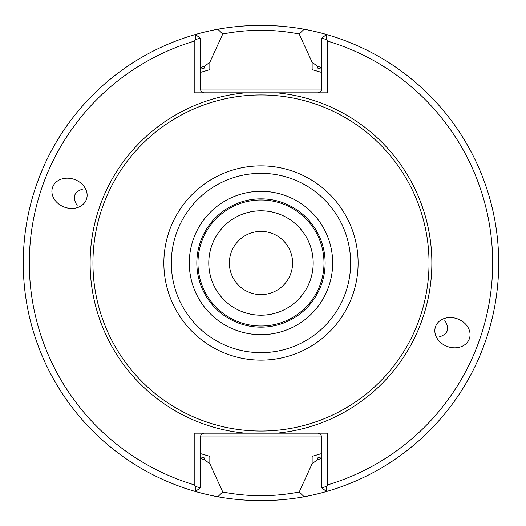<?xml version="1.0" encoding="UTF-8"?>
<svg xmlns="http://www.w3.org/2000/svg" width="526" height="526" viewBox="0 0 526 526"><rect width="100%" height="100%" fill="white"/><g stroke="black" fill="none" stroke-linecap="round" stroke-linejoin="round"><path stroke-width="0.79" d="M313.18 263A52.199 52.199 0 0 0 260.981 210.801A52.199 52.199 0 0 0 208.783 263A52.199 52.199 0 0 0 260.981 315.199A52.199 52.199 0 0 0 313.18 263M313.187 263A52.206 52.206 0 0 0 234.879 217.79A52.206 52.206 0 0 0 234.879 308.21A52.206 52.206 0 0 0 313.187 263M323.996 263A63.015 63.015 0 0 0 229.474 208.427A63.015 63.015 0 0 0 229.474 317.572A63.015 63.015 0 0 0 323.996 263M325.127 263A64.146 64.146 0 0 0 228.909 207.448A64.146 64.146 0 0 0 228.909 318.552A64.146 64.146 0 0 0 325.127 263A64.146 64.146 0 0 0 228.909 207.448A64.146 64.146 0 0 0 228.909 318.552A64.146 64.146 0 0 0 325.127 263M429.025 263A168.044 168.044 0 0 0 176.96 117.469A168.044 168.044 0 0 0 176.96 408.531A168.044 168.044 0 0 0 429.025 263M444.818 320.571C450.032 328.684 448.027 334.188 438.809 337.067M479.883 355.688L484.361 344.306M435.567 326.541A17.963 14.715 -160 0 0 447.416 346.516A17.963 14.715 -160 0 0 469.33 338.829A17.963 14.715 -160 0 0 457.482 318.861A17.963 14.715 -160 0 0 435.567 326.541M86.395 199.459A17.963 14.715 20 0 0 74.547 179.484A17.963 14.715 20 0 0 52.633 187.171A17.963 14.715 20 0 0 64.481 207.139A17.963 14.715 20 0 0 86.395 199.459M77.151 205.429C71.937 197.296 73.942 191.799 83.154 188.933M42.087 170.312L37.609 181.694M326.626 39.628L321.734 38.128L326.554 34.506L326.626 39.628L327.77 41.16L327.77 92.826L194.199 92.826L194.199 41.16L195.337 39.628L195.416 34.506A237.713 237.713 0 0 0 195.416 491.494L195.337 486.372L200.235 487.872L195.416 491.494A237.713 237.713 0 0 0 217.823 496.761C246.609 501.889 275.381 501.889 304.153 496.761L299.228 491.988L312.135 463.728L312.135 456.331L321.734 453.53M304.153 496.761A237.713 237.713 0 0 0 326.554 491.494L321.734 487.872L326.626 486.372L326.554 491.494A237.713 237.713 0 0 0 304.14 29.239C275.361 24.111 246.582 24.111 217.817 29.239L222.741 34.012M194.199 41.16A231.677 231.677 0 0 0 194.199 484.84L194.199 433.174L327.77 433.174L327.77 484.84L326.626 486.372M327.77 484.84A231.677 231.677 0 0 0 327.77 41.16M195.337 486.372L194.199 484.84M217.817 29.239A237.713 237.713 0 0 0 195.416 34.506L200.235 38.128L195.337 39.628M204.009 433.174L201.655 433.996L200.255 436.521L200.235 487.872M317.96 433.174L320.314 433.996L321.708 436.521L321.734 487.872M245.432 433.174A170.884 170.884 0 0 1 245.432 92.826L317.96 92.826L320.314 92.004L321.36 90.689L321.734 89.052L321.734 38.128M204.009 92.826L201.655 92.004L200.255 89.479L200.235 38.128M321.734 72.47L312.135 69.669L321.734 72.47M200.235 72.47L209.835 69.669L209.835 62.272L222.754 34.019C248.206 29.042 273.691 29.042 299.215 34.012L304.14 29.239M200.235 453.53L209.835 456.331L200.235 453.53M321.734 67.604A204.621 204.621 0 0 0 317.566 66.355L317.566 68.045A203.003 203.003 0 0 1 321.734 69.3M317.566 66.355L312.135 62.272L299.209 34.012M312.135 69.669L312.135 62.272M321.734 456.7A203.003 203.003 0 0 1 317.566 457.955L317.566 459.645L312.135 463.728M317.566 459.645A204.621 204.621 0 0 0 321.734 458.396M200.235 458.396A204.621 204.621 0 0 0 204.404 459.645L204.404 457.955A203.003 203.003 0 0 1 200.235 456.7M204.404 459.645L209.835 463.728L222.754 491.988C248.279 496.958 273.763 496.958 299.215 491.988M209.835 456.331L209.835 463.728M200.235 69.3A203.003 203.003 0 0 1 204.404 68.045L204.404 66.355L209.835 62.272M204.404 66.355A204.621 204.621 0 0 0 200.235 67.604M222.748 491.988L217.823 496.761M292.587 263A31.606 31.606 0 0 0 260.981 231.394A31.606 31.606 0 0 0 229.375 263A31.606 31.606 0 0 0 260.981 294.606A31.606 31.606 0 0 0 292.587 263M332.675 263A71.694 71.694 0 0 0 225.135 200.912A71.694 71.694 0 0 0 225.135 325.088A71.694 71.694 0 0 0 332.675 263M350.645 263A89.663 89.663 0 0 0 216.153 185.349A89.663 89.663 0 0 0 216.153 340.651A89.663 89.663 0 0 0 350.645 263M358.114 263A97.126 97.126 0 0 0 212.419 178.886A97.126 97.126 0 0 0 212.419 347.114A97.126 97.126 0 0 0 358.114 263M276.538 433.174A170.884 170.884 0 0 0 276.538 92.826M200.235 436.948L321.734 436.948M321.734 89.052L200.235 89.052"/></g></svg>
